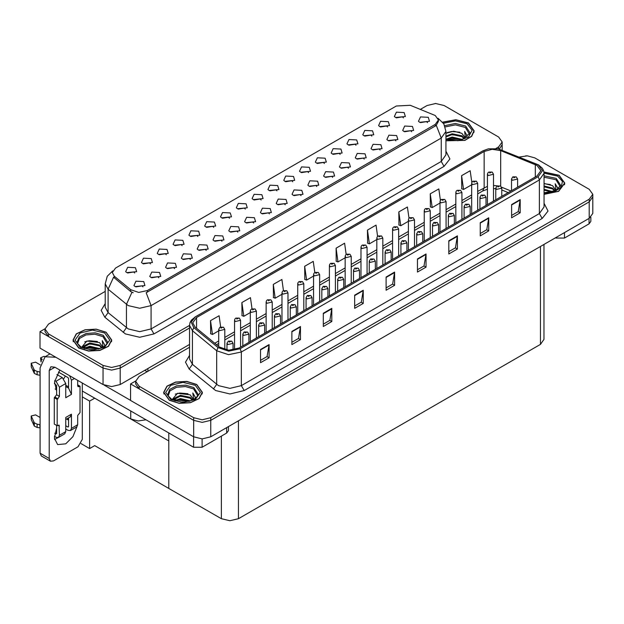 <?xml version="1.0" encoding="UTF-8"?>
<svg xmlns="http://www.w3.org/2000/svg" width="624" height="624" viewBox="0 0 624 624"><rect width="100%" height="100%" fill="white"/><g stroke="black" fill="none" stroke-linecap="round" stroke-linejoin="round"><path stroke-width="0.94" d="M197.909 236.488L196.934 235.466L190.827 236.488M198.65 231.184L190.889 230.794L188.885 235.139L190.086 236.122L199.852 235.139L198.65 231.184M403.416 117.842L402.441 116.821L396.326 117.842M404.149 112.538L396.396 112.148L394.391 116.493L395.593 117.476L405.35 116.493L404.149 112.538M395.912 140.891L394.937 139.87L388.822 140.891M396.646 135.58L388.892 135.19L386.888 139.534L388.089 140.525L397.847 139.534L396.646 135.58M213.72 227.362L212.745 226.34L206.63 227.362M214.453 222.058L206.7 221.668L204.695 226.013L205.897 226.996L215.654 226.013L214.453 222.058M348.488 168.269L347.513 167.248L341.398 168.269M349.222 162.965L341.468 162.575L339.464 166.92L340.665 167.903L350.423 166.92L349.222 162.965M308.568 172.598L307.593 171.577L301.478 172.598M309.301 167.294L301.548 166.904L299.543 171.249L300.745 172.24L310.502 171.249L309.301 167.294M253.64 223.025L252.665 222.004L246.55 223.025M254.374 217.721L246.62 217.331L244.616 221.676L245.817 222.667L255.575 221.676L254.374 217.721M355.992 145.22L355.017 144.199L348.902 145.22M356.725 139.916L348.972 139.526L346.967 143.871L348.169 144.862L357.926 143.871L356.725 139.916M301.064 195.647L300.089 194.626L293.974 195.647M301.798 190.343L294.044 189.953L292.04 194.298L293.241 195.289L302.999 194.298L301.798 190.343M324.379 163.472L323.404 162.451L317.288 163.472M325.112 158.168L317.359 157.778L315.354 162.123L316.555 163.114L326.313 162.123L325.112 158.168M269.443 213.899L268.468 212.878L262.361 213.899M270.184 208.595L262.423 208.205L260.419 212.55L261.62 213.541L271.385 212.55L270.184 208.595M371.803 136.094L370.828 135.073L364.712 136.094M372.536 130.79L364.783 130.4L362.778 134.745L363.979 135.728L373.737 134.745L372.536 130.79M316.867 186.521L315.892 185.5L309.785 186.521M317.608 181.217L309.847 180.827L307.843 185.172L309.044 186.155L318.809 185.172L317.608 181.217M150.485 263.866L149.51 262.844L143.403 263.866M151.226 258.562L143.465 258.172L141.461 262.517L142.662 263.507L152.428 262.517L151.226 258.562M229.523 218.236L228.556 217.214L222.44 218.236M230.264 212.932L222.511 212.542L220.506 216.879L221.707 217.87L231.465 216.879L230.264 212.932M158.792 277.789L157.817 276.767L151.702 277.789M159.526 272.485L151.772 272.095L149.768 276.44L150.969 277.423L160.727 276.44L159.526 272.485M276.955 190.85L275.98 189.829L269.864 190.85M277.688 185.546L269.935 185.156L267.93 189.501L269.131 190.492L278.889 189.501L277.688 185.546M190.406 259.537L189.431 258.515L183.323 259.537M191.147 254.233L183.386 253.843L181.381 258.18L182.582 259.171L192.348 258.18L191.147 254.233M237.83 232.151L236.855 231.13L230.747 232.151M238.571 226.847L230.81 226.457L228.805 230.802L230.006 231.793L239.772 230.802L238.571 226.847M292.757 181.724L291.782 180.703L285.675 181.724M293.498 176.42L285.737 176.03L283.733 180.375L284.934 181.366L294.7 180.375L293.498 176.42M206.216 250.411L205.241 249.389L199.126 250.411M206.95 245.099L199.196 244.717L197.192 249.054L198.393 250.045L208.151 249.054L206.95 245.099M340.181 154.346L339.206 153.325L333.099 154.346M340.922 149.042L333.161 148.652L331.157 152.997L332.358 153.988L342.124 152.997L340.922 149.042M285.254 204.773L284.279 203.752L278.171 204.773M285.995 199.469L278.234 199.079L276.229 203.424L277.43 204.415L287.196 203.424L285.995 199.469M245.333 209.11L244.358 208.088L238.251 209.11M246.074 203.806L238.313 203.416L236.309 207.753L237.51 208.744L247.276 207.753L246.074 203.806M411.715 131.758L410.74 130.736L404.633 131.758M412.456 126.454L404.695 126.064L402.691 130.408L403.892 131.399L413.657 130.408L412.456 126.454M222.019 241.277L221.044 240.263L214.937 241.277M222.76 235.973L214.999 235.583L212.995 239.928L214.196 240.919L223.961 239.928L222.76 235.973M134.675 272.992L133.708 271.97L127.592 272.992M135.416 267.688L127.663 267.298L125.658 271.643L126.859 272.633L136.617 271.643L135.416 267.688M182.099 245.614L181.132 244.592L175.016 245.614M182.84 240.31L175.087 239.92L173.082 244.265L174.283 245.248L184.041 244.265L182.84 240.31M142.982 286.915L142.007 285.893L135.899 286.915M143.723 281.611L135.962 281.221L133.957 285.566L135.158 286.549L144.924 285.566L143.723 281.611M427.526 122.632L426.551 121.61L420.443 122.632M428.267 117.328L420.506 116.938L418.501 121.282L419.702 122.273L429.468 121.282L428.267 117.328M261.144 199.984L260.169 198.962L254.054 199.984M261.877 194.672L254.124 194.282L252.119 198.627L253.321 199.618L263.078 198.627L261.877 194.672M174.595 268.663L173.62 267.641L167.513 268.663M175.336 263.359L167.575 262.969L165.571 267.314L166.772 268.297L176.537 267.314L175.336 263.359M387.605 126.968L386.63 125.947L380.523 126.968M388.346 121.664L380.585 121.274L378.581 125.619L379.782 126.602L389.548 125.619L388.346 121.664M332.678 177.395L331.703 176.374L325.595 177.395M333.419 172.091L325.658 171.701L323.653 176.046L324.854 177.029L334.62 176.046L333.419 172.091M166.296 254.74L165.321 253.718L159.206 254.74M167.029 249.436L159.276 249.046L157.271 253.391L158.473 254.381L168.23 253.391L167.029 249.436M380.102 150.017L379.127 148.996L373.019 150.017M380.843 144.713L373.082 144.323L371.077 148.66L372.278 149.651L382.044 148.66L380.843 144.713M364.291 159.143L363.316 158.122L357.209 159.143M365.032 153.839L357.271 153.449L355.267 157.794L356.468 158.777L366.233 157.794L365.032 153.839M435.224 115.487L410.272 105.284L396.318 105.986L115.51 268.109L112.32 272.555L114.293 276.167L130.744 289.731L138.715 292.391L147.373 290.573L435.224 124.379L438.415 119.933L435.224 115.487M146.039 419.819L138.122 420.974L130.736 418.954L82.282 390.983M436.051 103.506L435.139 103.506M45.022 328.739L39.998 331.64L103.061 368.051L111.618 370.094L120.182 368.051L189.524 328.013L120.182 368.051L111.618 370.094L103.061 368.051L48.555 336.586L45.014 331.64L45.014 329.004L48.555 333.949L103.061 365.414L111.618 367.458L120.182 365.414L189.524 325.377M499.356 149.097L502.203 144.596L499.356 149.097M39.998 331.64L39.998 348.114L103.061 384.524L111.618 386.568L120.182 384.524L189.524 344.487M94.723 398.167L89.645 401.099L82.282 396.848M92.726 397.012L168.831 440.95L168.831 488.397L94.723 445.614L89.645 448.547L81.034 443.57M89.645 448.547L89.645 401.099M189.524 347.287L139.152 376.373L135.611 381.311L135.611 383.947L139.152 388.892L193.651 420.358L202.215 422.401L210.772 420.358L589.251 201.841L592.8 196.903L589.251 201.841L210.772 420.358L202.215 422.401L193.651 420.358L130.595 383.947L130.595 400.421L193.651 436.831L202.215 438.875L210.772 436.831L589.251 218.314L592.8 213.377L592.8 194.267L589.251 189.322L534.752 157.856L527.335 155.844L519.386 157.022M526.648 155.813L525.736 155.813M135.619 381.046L130.595 383.947M544.003 244.444L544.003 339.401L540.462 344.347L238.454 518.708L229.889 520.751L221.333 518.708L168.831 488.397L168.831 432.978M445.949 140.821L464.896 140.416L471.689 136.344L474.17 130.868L468.499 122.967L455.848 119.707L442.666 122.156M106.111 332.186L96.197 329.129L85.004 329.761L76.307 333.879L73.047 340.096L78.718 348.005L88.639 351.062L99.824 350.423L108.521 346.304L111.782 340.096L106.111 332.186M438.415 119.933L438.415 121.267L436.285 125.26L435.224 126.025L146.149 292.765L151.078 305.565L139.667 308.295L128.255 305.565L108.116 289.201L105.191 283.858L105.191 307.25L108.116 312.601L128.255 328.957L139.667 331.687L151.078 328.957L441.215 161.444L445.949 154.861L445.949 131.461L441.215 138.052L436.285 125.26M133.193 292.765L130.744 291.525L113.56 277.22L108.116 289.201L108.116 312.601L104.809 317.226L101.158 310.354L105.191 303.56M495.94 148.473L498.654 146.905L502.203 141.96L498.654 137.015L444.155 105.55L435.599 103.506L427.034 105.55L420.412 109.379M105.191 291.369L48.555 324.067L45.014 329.004M544.073 194.337L558.62 191.35L564.767 183.175L559.096 175.266L543.964 172.021M196.708 384.493L186.787 381.428L175.601 382.067L166.904 386.186L163.644 392.402L169.315 400.304L179.236 403.369L190.421 402.73L199.118 398.611L202.379 392.402L196.708 384.493M537.061 165.454L540.844 170.719L537.061 175.991L239.054 348.052L228.797 350.204L219.344 347.053L195.086 327.054L192.754 322.78L196.537 317.507L484.162 151.445L492.172 149.292L500.698 150.61L537.061 165.454M538.208 164.791L498.139 148.808L488.452 148.808L483.023 150.79L195.398 316.852L191.194 322.046L193.768 327.592L218.018 347.591L228.657 351.133L240.193 348.707L538.208 176.654L542.459 170.719L538.208 164.791M260.512 349.534L260.512 362.716L269.069 357.77L269.069 344.588L260.512 349.534M260.512 360.376L267.103 356.569L269.069 344.588M267.049 356.6L269.069 357.77M291.899 331.414L291.899 344.588L300.456 339.651L300.456 326.469L291.899 331.414M291.899 342.256L298.49 338.45L300.456 326.469M298.436 338.481L300.456 339.651M323.287 313.287L323.287 326.469L331.843 321.524L331.843 308.35L323.287 313.287M323.287 324.129L329.878 320.323L331.843 308.35M329.823 320.362L331.843 321.524M354.674 295.168L354.674 308.35L363.23 303.404L363.23 290.222L354.674 295.168M354.674 306.01L361.265 302.203L363.23 290.222M361.21 302.234L363.23 303.404M511.61 204.563L511.61 217.737L520.174 212.8L520.174 199.618L511.61 204.563M511.61 215.405L518.209 211.598L520.174 199.618M518.146 211.63L520.174 212.8M480.223 222.682L480.223 235.864L488.787 230.919L488.787 217.737L480.223 222.682M480.223 233.524L486.821 229.718L488.787 217.737M486.759 229.749L488.787 230.919M448.835 240.802L448.835 253.984L457.4 249.038L457.4 235.864L448.835 240.802M448.835 251.644L455.426 247.837L457.4 235.864M455.372 247.868L457.4 249.038M417.448 258.929L417.448 272.103L426.013 267.166L426.013 253.984L417.448 258.929M417.448 269.763L424.039 265.957L426.013 253.984M423.985 265.996L426.013 267.166M386.061 277.048L386.061 290.23L394.625 285.285L394.625 272.103L386.061 277.048M386.061 287.89L392.652 284.084L394.625 272.103M392.597 284.115L394.625 285.285M135.611 381.311L139.152 386.256L193.651 417.721L202.215 419.765L210.772 417.721L589.251 199.204L592.8 194.267M283.421 290.636L281.853 279.482L273.296 284.427L273.429 297.531M252.034 308.786L250.466 297.609L241.909 302.546L242.042 315.65M220.654 326.96L219.079 315.728L210.522 320.674L210.655 333.77M377.59 236.34L376.015 225.124L367.458 230.061L367.598 243.165M408.993 218.306L407.402 206.996L398.845 211.942L398.986 225.038M440.404 200.335L438.789 188.877L430.232 193.822L430.373 206.918M471.822 182.45L470.184 170.758L461.62 175.695L461.76 188.799M314.808 272.509L313.24 261.362L304.684 266.308L304.816 279.404M346.195 254.413L344.627 243.243L336.071 248.18L336.203 261.284M336.071 248.18L338.005 261.955L345.173 257.813M338.005 261.955L336.071 261.23M367.458 230.061L369.392 243.836L376.787 239.561M369.392 243.836L367.458 243.11M398.845 211.942L400.78 225.709L408.4 221.309M400.78 225.709L398.845 224.991M430.232 193.822L432.167 207.589L440.021 203.057M432.167 207.589L430.232 206.872M461.62 175.695L463.554 189.47L471.635 184.805M463.554 189.47L461.62 188.744M304.684 266.308L306.61 280.075L313.552 276.073M306.61 280.075L304.684 279.357M273.296 284.427L275.223 298.194L281.939 294.325M275.223 298.194L273.296 297.476M241.909 302.546L243.836 316.321L250.325 312.577M243.836 316.321L241.909 315.596M210.522 320.674L212.449 334.441L218.704 330.829M212.449 334.441L210.522 333.715M224.757 349.612L224.757 329.402L219.593 330.634L218.704 329.402L219.913 327.296L220.99 327.358L221.021 328.162L222.448 327.343L221.458 327.577M221.052 327.319L220.015 327.241M221.434 327.592L220.99 327.358M233.064 350.009L233.064 343.317L227.893 344.557L227.011 343.317L228.22 341.219L229.289 341.281L229.32 342.085L230.747 341.258L229.351 341.242L230.435 341.671L229.765 341.5M229.351 341.242L228.322 341.164M229.741 341.515L229.289 341.281M564.517 232.604L564.517 238.04L589.056 223.868L589.056 218.431M590.827 217.199L590.827 221.395L589.056 223.868M564.517 238.04L555.953 238.04L555.953 237.541M555.524 237.791L555.953 238.04M57.993 437.666L54.514 439.546M76.924 426.8L72.961 436.675L65.738 443.836L57.665 444.631L54.35 438.157L56.605 428.017M56.605 389.821L55.154 388.986M68.585 386.857L65.738 385.211M202.129 438.875L202.129 447.26L226.668 433.087L226.668 427.651M147.202 371.725L144.776 370.321M130.595 400.358L104.099 385.063M65.356 376.069L63.757 378.807M68.008 418.213L67.985 419.765M49.187 458.461L50.443 461.23L41.309 455.965L40.053 453.188L49.187 458.461L49.187 370.492L50.856 366.795L54.889 367.193L193.573 447.26L193.573 436.777M55.778 357.224L45.068 356.772L40.053 367.856L40.053 453.188M50.443 461.23L53.469 460.933L78.008 446.768L82.282 439.351L82.282 383.011M56.605 391.115L54.53 381.88L59.842 370.048M228.439 426.629L228.439 430.622L226.668 433.087M202.129 447.26L193.573 447.26M240.568 347.178L240.568 320.276L235.404 321.508L234.515 320.276L234.842 319.075L235.724 318.17L236.8 318.232L236.824 319.036L238.251 318.217L236.855 318.193L237.947 318.622L236.8 318.232M236.855 318.193L235.825 318.115M256.378 338.052L256.378 311.15L251.207 312.382L250.325 311.15L250.645 309.941L251.527 309.044L252.603 309.106L252.634 309.91L254.062 309.091L253.079 309.325M252.665 309.067L251.636 308.989M253.048 309.652L252.603 309.106M272.181 328.926L272.181 302.016L267.017 303.256L266.128 302.016L266.456 300.815L267.337 299.918L268.414 299.98L268.445 300.784L269.872 299.957L268.882 300.199M268.476 299.941L267.439 299.863M268.858 300.214L268.414 299.98M248.867 342.381L248.867 334.191L243.703 335.431L242.814 334.191L244.023 332.093L245.099 332.155L245.131 332.959L246.558 332.132L245.162 332.116L246.246 332.545L245.099 332.155M245.162 332.116L244.132 332.038M264.677 333.255L264.677 325.065L259.514 326.305L258.625 325.065L259.834 322.967L260.91 323.029L260.941 323.833L262.369 323.006L261.378 323.248M260.972 322.99L259.935 322.912M261.355 323.575L260.91 323.029M280.488 324.129L280.488 315.939L275.317 317.179L274.435 315.939L275.644 313.841L276.713 313.895L276.744 314.707L278.171 313.88L276.775 313.864L277.859 314.293L277.189 314.122M276.775 313.864L275.746 313.786M277.165 314.137L276.713 313.895M296.291 315.003L296.291 306.813L291.127 308.045L290.238 306.813L291.447 304.715L292.523 304.769L292.555 305.581L293.982 304.754L292.586 304.738L293.67 305.167L292.523 304.769M292.586 304.738L291.556 304.66M74.467 378.495L71.44 380.242L71.44 394.407L68.585 388.105L65.738 386.459M54.35 436.27L56.035 437.245L58.453 437.486L59.459 435.263L65.738 431.644L65.738 417.472L71.44 414.18L71.44 428.345L77.719 424.726L77.719 415.498L80.005 412.534L80.005 386.17L77.719 384.852M65.738 431.644L64.732 433.859L58.453 437.486M40.053 417.472L35.599 414.905L31.2 415.951L31.286 419.632L34.343 426.13L37.097 427.479L37.097 424.187L40.053 424.726M65.738 419.523L70.192 416.949L71.44 414.18M68.585 417.877L68.585 426.699L68.016 427.027L68.585 426.699M65.738 425.708L68.016 427.027M77.719 424.726L76.713 426.941L70.442 430.56L68.016 430.326L65.738 429.008M70.442 430.56L71.44 428.345M62.314 377.606L65.738 383.534L59.459 387.161L56.035 381.233L62.314 377.606L56.979 374.533M40.264 364.876L35.599 362.185L31.2 363.238L31.286 366.912L34.343 373.409L37.097 374.759L37.097 371.467L40.053 372.005M71.44 394.407L65.738 397.706L65.738 383.534M71.44 380.242L69.623 375.695M42.253 359.432L40.552 357.841L43.797 356.398L45.302 356.632M68.585 388.105L68.585 378.596L68.016 377.606L58.406 372.06M56.605 425.381L56.605 433.618L56.035 433.945L56.605 433.618M54.35 383.557L56.605 385.515L56.605 394.742L54.319 397.706L54.319 424.063L57.174 425.708L59.038 425.116L59.459 435.263M59.459 387.161L59.459 396.388L57.174 399.352L54.319 397.706M54.787 380.515L56.035 381.233M40.053 375.297L39.78 371.849M39.78 375.141L37.097 374.759M37.097 371.467L34.343 370.118L31.2 363.238M34.343 370.118L34.343 373.409M33.805 369.041L33.805 372.341M68.585 420.108L66.651 418.993M80.005 386.17L78.14 386.763L77.719 385.843L77.719 380.375M57.174 399.352L57.174 425.708M40.053 428.017L39.78 424.562M54.787 433.228L56.035 433.945M39.78 427.861L37.097 427.479M40.552 357.841L40.989 361.959M37.097 424.187L34.343 422.838L31.2 415.951M34.343 422.838L34.343 426.13M33.805 421.762L33.805 425.053M445.224 126.898L455.465 124.894L465.356 127.413L469.646 134.441M442.751 122.265L455.816 119.824L468.351 123.045L473.967 130.868L471.502 136.297L464.74 140.33L445.949 140.689M445.949 133.31L453.726 131.157L461.932 133.341L464.88 137.662M451.955 140.377L456.557 140.462M446.324 139.129L452.189 137.054L462.392 139.425M447.135 139.402L452.189 137.873L461.51 139.675M445.949 136.165L452.189 133.754L461.932 135.814L464.521 138.637M445.949 136.984L452.189 134.581L461.932 136.64L464.162 138.785M464.708 138.551L464.888 137.459L461.932 133.341M465.457 138.185L464.615 131.43L467.072 135.681L466.978 136.562M464.615 131.43L467.072 135.837M447.057 132.639L451.628 131.508L459.794 132.241M448.679 135.377L451.628 134.807L459.506 135.455M448.679 138.668L451.628 138.099L459.506 138.746M544.073 177.224L555.953 179.72L560.243 186.748M543.98 172.138L558.948 175.352L564.564 183.175L558.472 191.272L544.073 194.22M544.073 183.472L552.529 185.648L555.477 189.969M544.073 192.566L547.154 192.769M544.073 189.275L552.989 191.732M544.073 190.094L552.107 191.981M544.073 185.975L552.529 188.12L555.11 190.944M544.073 186.802L552.529 188.947L554.752 191.092M555.305 190.85L555.485 189.766L552.529 185.648M556.054 190.492L555.212 183.729L557.669 187.98L557.575 188.869M555.212 183.729L557.669 188.144M544.073 183.69L550.391 184.548M544.073 186.989L550.103 187.754M544.073 190.281L550.103 191.053M77.571 343.66L79.365 338.536L85.964 334.955L94.926 334.23L102.976 336.632L107.258 343.668M105.971 332.264L111.579 340.096L108.35 346.242L99.746 350.321L88.678 350.945L78.858 347.919L73.25 340.096L76.479 333.941L85.082 329.87L96.151 329.238L105.971 332.264M81.572 347.311L86.931 340.993L99.551 342.568L102.5 346.882M89.567 349.596L94.169 349.69M83.936 348.348L89.801 346.273L100.004 348.644M84.747 348.621L89.801 347.1L99.13 348.894M82.337 347.693L82.672 346.546L89.801 342.982L99.551 345.033L102.133 347.857M82.501 347.771L89.801 343.801L99.551 345.86L101.774 348.013M102.328 347.771L102.5 346.687L99.551 342.568M103.069 347.412L102.235 340.649L104.684 344.9L104.59 345.782M102.235 340.649L104.684 345.064M84.669 341.858L89.24 340.735L97.414 341.468M86.291 344.596L89.24 344.027L97.118 344.674M86.291 347.896L89.24 347.318L97.118 347.966M168.168 395.967L169.962 390.842L176.561 387.262L185.523 386.537L193.573 388.939L197.855 395.967M196.568 384.571L202.176 392.402L198.947 398.549L190.343 402.62L179.275 403.252L169.455 400.226L163.847 392.402L167.076 386.248L175.679 382.177L186.748 381.545L196.568 384.571M172.169 399.617L177.528 393.292L190.148 394.867L193.097 399.188M180.164 401.903L184.766 401.989M174.533 400.655L180.398 398.58L190.601 400.951M175.344 400.928L180.398 399.407L189.727 401.201M172.934 400L173.269 398.853L180.398 395.288L190.148 397.34L192.73 400.163M173.098 400.07L180.398 396.107L190.148 398.167L192.371 400.319M192.925 400.078L193.097 398.986L190.148 394.867M193.666 399.711L192.832 392.956L195.281 397.207L195.187 398.089M192.832 392.956L195.281 397.363M175.266 394.165L179.837 393.034L188.011 393.767M176.888 396.903L179.837 396.334L187.715 396.981M176.888 400.195L179.837 399.625L187.715 400.273M287.992 319.792L287.992 292.89L282.828 294.13L281.939 292.89L282.266 291.689L283.148 290.792L284.224 290.854L284.248 291.658L285.675 290.831L284.287 290.815L285.371 291.244L284.224 290.854M284.287 290.815L283.249 290.737M303.802 310.666L303.802 283.764L298.631 285.004L297.749 283.764L298.069 282.563L298.951 281.666L300.027 281.728L300.058 282.532L301.486 281.705L300.089 281.689L301.174 282.118L300.503 281.947M300.089 281.689L299.06 281.611M300.472 282.274L300.027 281.728M319.605 301.54L319.605 274.638L314.441 275.878L313.552 274.638L313.88 273.437L314.761 272.54L315.838 272.602L315.869 273.406L317.296 272.579L316.306 272.821M315.9 272.563L314.863 272.485M316.282 272.836L315.838 272.602M312.101 305.877L312.101 297.687L306.938 298.919L306.049 297.687L307.258 295.589L308.334 295.643L308.365 296.455L309.793 295.628L308.802 295.87M308.396 295.612L307.359 295.534M308.779 296.197L308.334 295.643M327.912 296.751L327.912 288.561L322.741 289.793L321.859 288.561L323.068 286.463L324.137 286.517L324.168 287.321L325.595 286.502L324.199 286.486L325.291 286.915L324.613 286.744M324.199 286.486L323.17 286.408M324.589 286.751L324.137 286.517M343.715 287.625L343.715 279.435L338.551 280.667L337.662 279.435L338.871 277.329L339.947 277.391L339.979 278.195L341.406 277.376L340.01 277.36L341.094 277.789L339.947 277.391M340.01 277.36L338.98 277.274M335.416 292.414L335.416 265.512L330.252 266.744L329.363 265.512L329.69 264.311L330.572 263.414L331.648 263.468L331.672 264.28L333.099 263.453L331.711 263.437L332.795 263.866L331.648 263.468M331.711 263.437L330.673 263.359M351.226 283.288L351.226 256.386L346.055 257.618L345.173 256.386L345.493 255.185L346.375 254.288L347.451 254.342L347.482 255.154L348.91 254.327L347.513 254.311L348.598 254.74L347.927 254.569M347.513 254.311L346.484 254.233M347.896 254.896L347.451 254.342M367.029 274.162L367.029 247.26L361.865 248.492L360.976 247.26L361.304 246.059L362.185 245.162L363.262 245.216L363.293 246.028L364.72 245.201L363.73 245.443M363.324 245.185L362.287 245.107M363.706 245.458L363.262 245.216M382.84 265.036L382.84 238.134L377.676 239.366L376.787 238.134L377.114 236.933L377.996 236.036L379.072 236.09L379.096 236.894L380.523 236.075L379.135 236.059L380.219 236.488L379.072 236.09M379.135 236.059L378.097 235.973M398.65 255.91L398.65 229.008L393.479 230.24L392.597 229.008L392.917 227.807L393.799 226.902L394.875 226.964L394.906 227.768L396.334 226.949L394.937 226.925L396.022 227.362L395.351 227.191M394.937 226.925L393.908 226.847M395.32 227.518L394.875 226.964M359.525 278.491L359.525 270.309L354.362 271.541L353.473 270.309L354.682 268.203L355.758 268.265L355.789 269.069L357.217 268.25L356.226 268.484M355.82 268.226L354.783 268.148M356.203 268.819L355.758 268.265M375.336 269.365L375.336 261.183L370.165 262.415L369.283 261.183L370.492 259.077L371.561 259.139L371.592 259.943L373.019 259.124L371.623 259.1L372.715 259.529L372.037 259.358M371.623 259.1L370.594 259.022M372.013 259.373L371.561 259.139M391.139 260.239L391.139 252.057L385.975 253.289L385.086 252.057L386.295 249.951L387.371 250.013L387.403 250.817L388.83 249.998L387.434 249.974L388.518 250.403L387.371 250.013M387.434 249.974L386.404 249.896M406.949 251.113L406.949 242.923L401.786 244.163L400.897 242.923L402.106 240.825L403.182 240.887L403.213 241.691L404.641 240.864L403.65 241.106M403.244 240.848L402.207 240.77M403.627 241.433L403.182 240.887M422.76 241.987L422.76 233.797L417.589 235.037L416.707 233.797L417.916 231.699L418.985 231.761L419.016 232.565L420.443 231.738L419.047 231.722L420.139 232.151L419.461 231.98M419.047 231.722L418.018 231.644M419.437 231.995L418.985 231.761M414.453 246.784L414.453 219.882L409.289 221.114L408.4 219.882L408.728 218.681L409.609 217.776L410.686 217.838L410.717 218.642L412.144 217.823L411.154 218.057M410.748 217.799L409.711 217.721M411.13 218.072L410.686 217.838M430.264 237.658L430.264 210.756L425.1 211.988L424.211 210.756L424.538 209.547L425.42 208.65L426.496 208.712L426.52 209.516L427.947 208.697L426.559 208.673L427.643 209.102L426.496 208.712M426.559 208.673L425.521 208.595M446.074 228.532L446.074 201.622L440.903 202.862L440.021 201.622L440.341 200.421L441.223 199.524L442.299 199.586L442.33 200.39L443.758 199.563L442.361 199.547L443.446 199.976L442.775 199.805M442.361 199.547L441.332 199.469M442.744 200.132L442.299 199.586M461.877 219.406L461.877 192.496L456.713 193.736L455.824 192.496L456.152 191.295L457.033 190.398L458.11 190.46L458.141 191.264L459.568 190.437L458.578 190.679M458.172 190.421L457.135 190.343M458.554 190.694L458.11 190.46M477.688 210.272L477.688 183.37L472.524 184.61L471.635 183.37L471.962 182.169L472.844 181.272L473.92 181.334L473.944 182.138L475.371 181.311L473.983 181.295L475.067 181.724L473.92 181.334M473.983 181.295L472.945 181.217M493.498 201.146L493.498 174.244L488.327 175.484L487.445 174.244L487.773 173.043L488.647 172.146L489.723 172.208L489.754 173.012L491.182 172.185L489.785 172.169L490.87 172.598L490.199 172.427M489.785 172.169L488.756 172.091M490.168 172.754L489.723 172.208M438.563 232.861L438.563 224.671L433.399 225.911L432.51 224.671L433.719 222.573L434.795 222.635L434.827 223.439L436.254 222.612L434.858 222.596L435.942 223.025L434.795 222.635M434.858 222.596L433.828 222.518M454.373 223.735L454.373 215.545L449.21 216.785L448.321 215.545L449.53 213.447L450.606 213.509L450.637 214.313L452.065 213.486L451.074 213.728M450.668 213.47L449.631 213.392M451.051 214.055L450.606 213.509M470.184 214.609L470.184 206.419L465.013 207.659L464.131 206.419L465.34 204.321L466.409 204.376L466.44 205.187L467.867 204.36L466.471 204.344L467.563 204.773L466.885 204.602M466.471 204.344L465.442 204.266M466.861 204.617L466.409 204.376M485.987 205.483L485.987 197.293L480.823 198.526L479.934 197.293L481.143 195.195L482.219 195.25L482.251 196.061L483.678 195.234L482.282 195.218L483.366 195.647L482.219 195.25M482.282 195.218L481.252 195.14M501.797 196.357L501.797 188.167L496.634 189.4L495.745 188.167L496.954 186.069L498.03 186.124L498.061 186.935L499.489 186.108L498.498 186.35M498.092 186.092L497.055 186.014M498.475 186.677L498.03 186.124M517.608 187.231L517.608 179.041L512.437 180.274L511.555 179.041L512.764 176.943L513.833 176.998L513.864 177.801L515.291 176.982L513.895 176.966L514.987 177.395L513.833 176.998M513.895 176.966L512.866 176.881M130.736 418.954L130.736 410.982M120.182 384.524L120.182 365.414M103.061 384.524L103.061 365.414M147.857 371.342L147.857 368.542M114.293 276.167L114.293 277.961M130.744 289.731L130.744 291.525M147.373 290.573L147.373 292.211M435.224 124.379L435.224 126.025M193.651 436.831L193.651 417.721M210.772 436.831L210.772 417.721M589.251 218.314L589.251 199.204M540.462 344.347L540.462 246.488M238.454 518.708L238.454 420.849M221.333 518.708L221.333 436.168M153.933 333.902L151.078 328.957L151.078 305.565L441.215 138.052L441.215 161.444L444.07 166.39L153.933 333.902L139.667 337.311L125.401 333.902L104.809 317.226M131.945 292.274L126.446 304.317L126.446 327.709L123.139 332.342M445.949 151.164L449.927 158.98L444.07 166.39M498.654 146.905L498.654 148.925M48.555 333.949L48.555 336.586M544.073 203.268L548.059 211.084L542.201 218.501L244.187 390.554L241.332 385.609L539.347 213.556L544.073 206.965L544.073 173.355L539.347 179.946L538.208 176.654M244.187 390.554L229.921 393.962L215.654 390.554L189.142 369.002L185.492 362.131L189.524 355.329M218.509 385.609L229.921 388.339L241.332 385.609L241.332 352.006L228.517 354.697L216.7 350.758L192.442 330.759L189.524 325.416L189.524 359.026L192.442 364.369L218.509 385.609M488.452 148.808L483.023 150.79M195.398 316.852L191.389 320.135L190.008 322.647L189.524 325.416M193.768 327.592L192.442 330.759L192.442 364.369L189.142 369.002M218.018 347.591L216.7 350.758L216.7 384.368L213.392 389.002M240.193 348.707L241.332 352.006L539.347 179.946L539.347 213.556L542.201 218.501M139.152 386.256L139.152 388.892M196.537 317.507L196.537 328.247M535.337 164.619L535.337 176.99M500.698 150.61L500.698 186.139M511.025 191.03L501.602 187.216M497.305 185.874L493.498 185.507M487.445 186.319L477.688 191.428M484.162 151.445L484.162 187.691L482.656 191.014L477.688 193.885M471.635 194.922L461.877 200.554M455.824 204.048L446.074 209.68M440.021 213.174L430.264 218.813M424.211 222.308L414.453 227.939M408.4 231.434L398.65 237.065M392.597 240.56L382.84 246.191M376.787 249.686L367.029 255.317M360.976 258.812L351.226 264.443M345.173 267.938L335.416 273.569M329.363 277.064L319.605 282.695M313.552 286.19L303.802 291.821M297.749 295.316L287.992 300.947M281.939 304.442L272.181 310.073M266.128 313.568L256.378 319.199M250.325 322.702L240.568 328.333M234.515 331.828L224.757 337.459M218.704 340.954L214.726 343.247M508.256 192.629L501.797 189.961M386.061 277.462L394.586 272.54M417.448 259.342L425.974 254.42M448.835 241.223L457.361 236.301M480.223 223.103L488.748 218.182M511.61 204.976L520.135 200.054M354.674 295.589L363.199 290.667M323.287 313.708L331.812 308.786M291.899 331.828L300.425 326.906M260.512 349.947L269.038 345.025M54.889 367.193L49.187 370.492M41.309 361.156L41.309 358.886M59.459 396.388L56.605 394.742M31.286 363.62L31.286 366.912M79.147 386.669L77.719 385.843M58.032 398.861L55.177 397.207M59.459 426.044L58.032 425.217M31.286 416.341L31.286 419.632M444.756 125.658L455.356 123.497L465.652 126.087L470.106 132.99L462.29 139.456L445.949 138.988M443.485 123.279L455.45 120.861L467.072 123.786L472.118 130.244L468.507 137.015L458.032 140.712L445.949 139.487M544.073 175.835L556.249 178.394L560.703 185.297L556.093 190.468L544.073 192.793M544.073 173.191L557.669 176.093L562.474 181.412L561.163 187.364L554.198 191.81L544.073 193.167M77.111 342.209L79.217 337.054L86.034 333.52L95.137 332.857L103.264 335.314L107.718 342.209L105.37 345.914L98.444 349.066L81.151 347.077L77.462 343.434L77.111 342.209M104.684 333.013L109.769 340.096L104.684 347.178L92.414 350.111L80.145 347.178L75.059 340.096L80.145 333.013L92.414 330.073L104.684 333.013M167.708 394.516L169.814 389.36L176.631 385.819L185.734 385.164L193.861 387.613L198.315 394.516L195.967 398.213L189.041 401.372L171.748 399.383L168.059 395.741L167.708 394.516M195.281 385.312L200.366 392.402L195.281 399.485L183.011 402.418L170.742 399.485L165.656 392.402L170.742 385.312L183.011 382.379L195.281 385.312M502.203 150.072L502.203 141.96M445.949 131.461L443.836 123.841L438.025 118.256M112.718 270.878L107.266 276.299L105.191 283.858M544.073 173.355L543.59 170.586L542.248 168.129L538.512 164.923L498.139 148.808M482.719 150.914L195.086 316.976M495.745 188.69L493.498 188.581M487.445 189.22L482.656 191.014M471.635 197.379L461.877 203.011M455.824 206.505L446.074 212.137M440.021 215.631L430.264 221.263M424.211 224.765L414.453 230.396M408.4 233.891L398.65 239.522M392.597 243.017L382.84 248.648M376.787 252.143L367.029 257.774M360.976 261.269L351.226 266.9M345.173 270.395L335.416 276.026M329.363 279.521L319.605 285.152M313.552 288.647L303.802 294.278M297.749 297.773L287.992 303.404M281.939 306.899L272.181 312.53M266.128 316.025L256.378 321.656M250.325 325.151L240.568 330.79M234.515 334.285L224.757 339.916M218.704 343.411L216.481 344.69M224.757 329.402L223.454 327.241L220.108 327.187M218.704 346.531L218.704 329.402M233.064 343.317L231.761 341.164L228.407 341.11M227.011 350.041L227.011 343.317M45.068 356.772L50.029 353.909M240.568 320.276L239.265 318.115L235.919 318.061M234.515 349.744L234.515 320.276M256.378 311.15L255.068 308.989L251.722 308.935M250.325 341.546L250.325 311.15M272.181 302.016L270.878 299.863L267.532 299.809M266.128 332.42L266.128 302.016M248.867 334.191L247.564 332.03L244.218 331.984M242.814 345.875L242.814 334.191M264.677 325.065L263.375 322.904L260.029 322.858M258.625 336.749L258.625 325.065M280.488 315.939L279.185 313.778L275.831 313.724M274.435 327.623L274.435 315.939M296.291 306.813L294.988 304.652L291.642 304.598M290.238 318.497L290.238 306.813M473.967 130.868L473.967 132.483M564.564 183.175L564.564 184.79M111.579 340.096L111.579 341.702M73.25 340.096L73.25 341.702M202.176 392.402L202.176 394.009M163.847 392.402L163.847 394.009M287.992 292.89L286.689 290.737L283.343 290.683M281.939 323.287L281.939 292.89M303.802 283.764L302.492 281.603L299.146 281.557M297.749 314.161L297.749 283.764M319.605 274.638L318.302 272.477L314.956 272.423M313.552 305.035L313.552 274.638M312.101 297.687L310.799 295.526L307.453 295.472M306.049 309.371L306.049 297.687M327.912 288.561L326.609 286.4L323.255 286.346M321.859 300.245L321.859 288.561M343.715 279.435L342.412 277.274L339.066 277.22M337.662 291.119L337.662 279.435M335.416 265.512L334.113 263.351L330.767 263.297M329.363 295.909L329.363 265.512M351.226 256.386L349.916 254.225L346.57 254.171M345.173 286.783L345.173 256.386M367.029 247.26L365.726 245.099L362.38 245.045M360.976 277.657L360.976 247.26M382.84 238.134L381.537 235.973L378.191 235.919M376.787 268.531L376.787 238.134M398.65 229.008L397.34 226.847L393.994 226.793M392.597 259.405L392.597 229.008M359.525 270.309L358.223 268.148L354.877 268.094M353.473 281.993L353.473 270.309M375.336 261.183L374.033 259.022L370.679 258.968M369.283 272.86L369.283 261.183M391.139 252.057L389.836 249.896L386.49 249.842M385.086 263.734L385.086 252.057M406.949 242.923L405.647 240.77L402.301 240.716M400.897 254.608L400.897 242.923M422.76 233.797L421.457 231.644L418.103 231.59M416.707 245.482L416.707 233.797M414.453 219.882L413.15 217.721L409.804 217.667M408.4 250.279L408.4 219.882M430.264 210.756L428.961 208.595L425.615 208.541M424.211 241.153L424.211 210.756M446.074 201.622L444.764 199.469L441.418 199.415M440.021 232.027L440.021 201.622M461.877 192.496L460.574 190.343L457.228 190.289M455.824 222.901L455.824 192.496M477.688 183.37L476.385 181.21L473.039 181.163M471.635 213.767L471.635 183.37M493.498 174.244L492.188 172.084L488.842 172.037M487.445 204.641L487.445 174.244M438.563 224.671L437.26 222.511L433.914 222.464M432.51 236.356L432.51 224.671M454.373 215.545L453.071 213.385L449.725 213.33M448.321 227.23L448.321 215.545M470.184 206.419L468.881 204.259L465.527 204.204M464.131 218.104L464.131 206.419M485.987 197.293L484.684 195.133L481.338 195.078M479.934 208.978L479.934 197.293M501.797 188.167L500.495 186.007L497.149 185.952M495.745 199.852L495.745 188.167M517.608 179.041L516.305 176.881L512.951 176.826M511.555 190.726L511.555 179.041"/></g></svg>

